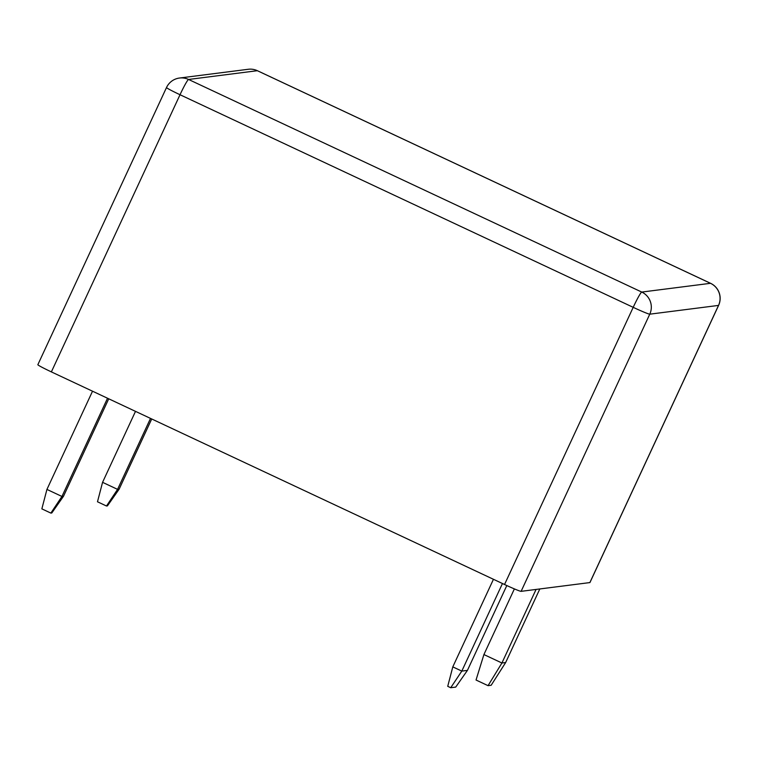 <?xml version="1.0" encoding="UTF-8"?>
<svg xmlns="http://www.w3.org/2000/svg" width="757" height="757" viewBox="0 0 757 757"><rect width="100%" height="100%" fill="white"/><g stroke="black" fill="none" stroke-linecap="round" stroke-linejoin="round"><path stroke-width="1.14" d="M505.667 662.526L491.17 685.255L488.047 685.662L476.039 680.023L483.912 654.559L501.919 663L505.667 662.526L539.817 588.955M488.047 685.662L501.919 663L536.07 589.438M483.912 654.559L514.382 588.908M467.429 670.38L455.723 687.091L450.727 687.725L447.728 686.325L452.8 666.879L461.808 671.099L467.429 670.38L506.812 585.549M450.727 687.725L461.808 671.099L502.459 583.524M452.8 666.879L493.45 579.294M63.503 496.261L51.798 512.972L50.861 513.095L41.853 508.865L46.934 489.419L61.942 496.46L63.503 496.261L108.734 398.807M50.861 513.095L61.942 496.46L107.532 398.239M46.934 489.419L92.524 391.199M119.133 489.173L107.428 505.884L106.491 506.007L97.483 501.777L102.564 482.332L117.572 489.372L119.133 489.173L151.722 418.971M106.491 506.007L117.572 489.372L150.511 418.403M102.564 482.332L135.503 411.363M51.372 371.895L504.541 584.499L633.202 307.333L180.024 94.729L51.372 371.895A16.626 0.842 -155.1 0 1 37.85 364.694L166.512 87.528A16.626 0.842 24.9 0 0 180.024 94.729A16.626 1.334 115.1 0 1 188.578 79.466L641.756 292.07L710.511 283.307L257.342 70.704L188.578 79.466A16.626 16.55 -97.3 0 0 179.485 78.037L248.249 69.275A16.626 16.55 -97.3 0 1 257.342 70.704A16.626 1.334 115.1 0 1 257.408 70.713A16.626 16.626 0 0 0 248.249 69.275M521.109 591.34L589.873 582.578L718.525 305.412L649.771 314.174L521.109 591.34A16.626 0.842 -155.1 0 1 504.541 584.499M257.408 70.713L710.586 283.317A16.626 1.334 115.1 0 0 710.511 283.307A16.626 16.55 -97.3 0 1 718.525 305.412A16.626 0.842 24.9 0 0 718.601 305.374L589.949 582.54A16.626 0.842 -155.1 0 1 589.873 582.578M641.756 292.07A16.626 1.334 115.1 0 0 633.202 307.333A16.626 0.842 -155.1 0 0 649.771 314.174A16.626 16.55 -97.3 0 0 641.756 292.07M179.485 78.037A16.626 16.626 0 0 0 166.512 87.528M718.601 305.374A16.626 16.626 0 0 0 710.586 283.317"/></g></svg>

